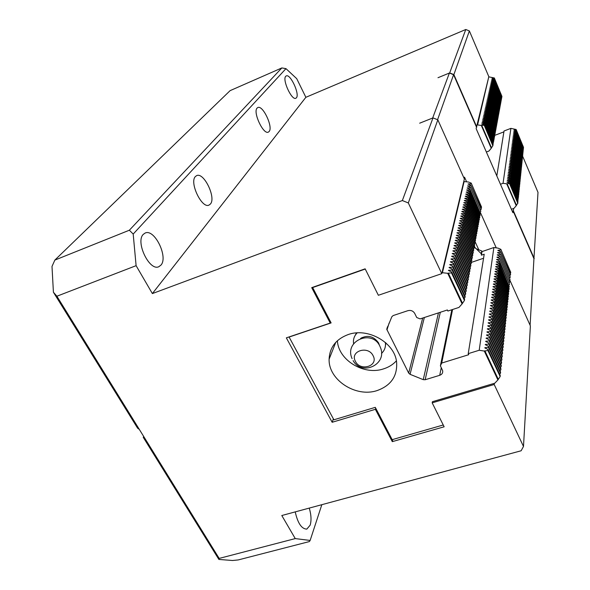 <?xml version="1.0" encoding="UTF-8"?>
<svg xmlns="http://www.w3.org/2000/svg" width="590" height="590" viewBox="0 0 590 590"><rect width="100%" height="100%" fill="white"/><g stroke="black" fill="none" stroke-linecap="round" stroke-linejoin="round"><path stroke-width="0.89" d="M385.159 347.37L385.882 342.923M381.501 353.432C384.444 350.667 385.764 347.274 385.454 343.247L385.351 342.451M357.193 332.878C354.627 335.4 353.373 338.431 353.425 341.971L353.602 343.756M355.431 361.368C360.365 371.825 378.846 366.021 373.109 355.718C368.131 345.106 349.56 351.146 355.431 361.368M348.122 334.582C336.005 339.176 329.67 347.37 329.117 359.163C328.269 379.901 355.918 397.844 377.165 390.55C391.074 385.506 397.557 376.014 396.598 362.083C394.703 342.561 367.894 327.288 348.122 334.582M337.392 340.74C338.328 360.173 363.971 375.69 383.625 368.853C388.751 367.223 393.014 364.546 396.399 360.837M356.485 332.93L354.384 336.897M481.211 209.288L470.776 185.083L481.329 208.639L480.644 210.084M470.333 187.089L480.821 211.39L470.333 187.089L467.546 185.99L470.643 185.695M469.891 189.11L480.43 213.521L469.751 189.737L469.891 189.11L467.088 188.011L470.2 187.709M469.441 191.16L480.157 215.003L480.031 215.667L469.301 191.787L469.441 191.16L466.624 190.039L469.751 189.737M468.984 193.218L479.759 217.172L479.633 217.835L468.844 193.859L468.984 193.218L466.159 192.097L469.301 191.787M468.526 195.305L479.353 219.355L479.228 220.026L468.386 195.954L468.526 195.305L465.687 194.169L468.844 193.859M468.062 197.414L478.947 221.56L478.822 222.238L467.922 198.063L468.062 197.414L465.208 196.271L468.386 195.954M467.597 199.538L478.542 223.787L478.416 224.473L467.45 200.194L467.597 199.538L464.728 198.38L467.922 198.063M467.125 201.684L478.129 226.029L477.996 226.73L466.978 202.348L467.125 201.684L464.242 200.519L467.45 200.194M466.646 203.852L477.708 228.301L477.575 229.008L466.498 204.524L466.646 203.852L463.755 202.68L466.978 202.348M466.166 206.043L477.288 230.594L477.155 231.31L466.019 206.721L466.166 206.043L463.261 204.863L466.498 204.524M465.68 208.255L476.86 232.917L476.727 233.633L465.532 208.941L465.68 208.255L462.759 207.061L466.019 206.721M465.186 210.49L476.425 235.255L476.292 235.978L465.038 211.183L465.186 210.49L462.25 209.288L465.532 208.941M464.691 212.754L475.99 237.623L475.857 238.353L464.537 213.447L464.691 212.754L461.741 211.537L465.038 211.183M464.19 215.033L475.555 240.005L475.415 240.742L464.035 215.741L464.19 215.033L461.225 213.809L464.537 213.447M463.681 217.341L475.112 242.424L474.972 243.169L463.526 218.049L463.681 217.341L460.702 216.102L464.035 215.741M463.172 219.672L474.662 244.857L474.522 245.61L463.01 220.387L463.172 219.672L460.178 218.418L463.526 218.049M462.649 222.024L474.205 247.321L474.065 248.08L462.494 222.747L462.649 222.024L459.647 220.763L463.01 220.387M462.132 224.399L473.748 249.806L473.608 250.58L461.97 225.137L462.132 224.399L459.108 223.123L462.494 222.747M461.601 226.803L473.283 252.321L473.143 253.103L461.439 227.548L461.601 226.803L458.563 225.52L461.97 225.137M461.063 229.237L472.819 254.865L472.671 255.654L460.901 229.982L461.063 229.237L458.017 227.939L461.439 227.548M460.525 231.686L472.347 257.432L472.199 258.228L460.362 232.445L460.525 231.686L457.457 230.38L460.901 229.982M459.979 234.171L471.867 260.028L471.72 260.832L459.809 234.938L459.979 234.171L456.896 232.851L460.362 232.445M459.426 236.679L471.388 262.653L471.233 263.465L459.256 237.453L459.426 236.679L456.336 235.344L459.809 234.938M458.873 239.216L470.894 265.301L470.746 266.12L458.696 239.997L458.873 239.216L455.76 237.866L459.256 237.453M458.305 241.775L470.407 267.985L470.252 268.811L458.135 242.571L458.305 241.775L455.178 240.418L458.696 239.997M457.737 244.371L469.906 270.692L469.751 271.533L457.56 245.167L457.737 244.371L454.595 242.992L458.135 242.571M457.162 246.989L469.404 273.428L469.242 274.276L456.985 247.8L457.162 246.989L454.005 245.602L457.56 245.167M456.579 249.636L468.888 276.201L468.733 277.057L456.402 250.455L456.579 249.636L453.4 248.235L456.985 247.8M455.989 252.314L468.379 278.996L468.217 279.867L455.805 253.147L455.989 252.314L452.796 250.898L456.402 250.455M455.392 255.028L467.855 281.828L467.693 282.706L455.207 255.861L455.392 255.028L452.183 253.597L455.805 253.147M454.794 257.764L467.324 284.69L467.162 285.575L454.602 258.612L454.794 257.764L451.564 256.318L455.207 255.861M454.182 260.537L466.793 287.588L466.631 288.481L453.998 261.392L454.182 260.537L450.937 259.076L454.602 258.612M453.57 263.339L466.255 290.516L466.093 291.416L453.378 264.202L453.57 263.339L450.31 261.864L453.998 261.392M452.943 266.171L465.709 293.473L465.54 294.388L452.751 267.049L452.943 266.171L449.669 264.681L453.378 264.202M452.316 269.04L465.163 296.468L464.986 297.397L452.117 269.925L452.316 269.04L449.02 267.536L452.751 267.049M510.549 274.77L500.556 251.583L510.623 274.048L509.996 275.545M500.268 253.855L510.306 277.13L500.268 253.855L497.488 252.653L500.468 252.277M499.973 256.141L510.062 279.52L499.973 256.141L497.178 254.932L500.18 254.556M499.678 258.457L509.819 281.924L499.678 258.457L496.869 257.24L499.885 256.856M499.383 260.795L509.568 284.358L499.288 261.518L499.383 260.795L496.559 259.563L499.59 259.172M499.081 263.155L509.318 286.814L498.985 263.885L499.081 263.155L496.249 261.908L499.288 261.518M498.779 265.537L509.141 288.532L509.067 289.292L498.683 266.274L498.779 265.537L495.932 264.283L498.985 263.885M498.469 267.941L508.89 291.025L508.809 291.792L498.373 268.686L498.469 267.941L495.607 266.673L498.683 266.274M498.159 270.368L508.632 293.54L508.55 294.322L498.063 271.12L498.159 270.368L495.283 269.092L498.373 268.686M497.842 272.823L508.366 296.084L508.292 296.873L497.746 273.576L497.842 272.823L494.958 271.533L498.063 271.12M497.525 275.294L508.108 298.658L508.027 299.447L497.429 276.061L497.525 275.294L494.626 273.996L497.746 273.576M497.208 277.794L507.843 301.247L507.761 302.05L497.112 278.569L497.208 277.794L494.295 276.489L497.429 276.061M496.883 280.324L507.577 303.865L507.489 304.676L496.787 281.106L496.883 280.324L493.955 279.004L497.112 278.569M496.559 282.876L507.304 306.512L507.223 307.331L496.463 283.665L496.559 282.876L493.616 281.541L496.787 281.106M496.234 285.449L507.031 309.182L506.95 310.008L496.131 286.246L496.234 285.449L493.277 284.107L496.463 283.665M495.902 288.053L506.758 311.881L506.67 312.715L495.799 288.857L495.902 288.053L492.93 286.696L496.131 286.246M495.563 290.678L506.478 314.61L506.39 315.451L495.46 291.49L495.563 290.678L492.576 289.314L495.799 288.857M495.224 293.333L506.198 317.361L506.109 318.209L495.121 294.159L495.224 293.333L492.222 291.954L495.46 291.49M494.877 296.018L505.91 320.141L505.822 321.004L494.774 296.844L494.877 296.018L491.868 294.624L495.121 294.159M494.538 298.724L505.623 322.951L505.534 323.822L494.427 299.565L494.538 298.724L491.507 297.323L494.774 296.844M494.184 301.468L505.335 325.791L505.247 326.668L494.073 302.316L494.184 301.468L491.138 300.045L494.427 299.565M493.83 304.233L505.04 328.652L504.952 329.545L493.719 305.089L493.83 304.233L490.769 302.803L494.073 302.316M493.476 307.029L504.745 331.55L504.656 332.45L493.365 307.892L493.476 307.029L490.401 305.583L493.719 305.089M493.115 309.853L504.45 334.478L504.354 335.386L493.004 310.731L493.115 309.853L490.025 308.393L493.365 307.892M492.746 312.707L504.148 337.436L504.052 338.35L492.635 313.592L492.746 312.707L489.641 311.232L493.004 310.731M492.377 315.591L503.838 340.423L503.749 341.352L492.267 316.483L492.377 315.591L489.257 314.109L492.635 313.592M492.008 318.512L503.536 343.446L503.44 344.383L491.89 319.411L492.008 318.512L488.874 317.007L492.267 316.483M491.632 321.454L503.218 346.5L503.123 347.444L491.514 322.369L491.632 321.454L488.476 319.942L491.89 319.411M491.249 324.434L502.909 349.582L502.805 350.541L491.131 325.356L491.249 324.434L488.085 322.907L491.514 322.369M490.865 327.45L502.584 352.702L502.488 353.668L490.747 328.379L490.865 327.45L487.679 325.901L491.131 325.356M490.474 330.496L502.267 355.851L502.164 356.832L490.356 331.433L490.474 330.496L487.274 328.932L490.747 328.379M490.084 333.571L501.943 359.037L501.839 360.025L489.958 334.523L490.084 333.571L486.868 331.993L490.356 331.433M489.685 336.683L501.611 362.26L501.507 363.256L489.56 337.642L489.685 336.683L486.448 335.091L489.958 334.523M489.28 339.825L501.279 365.52L501.175 366.523L489.162 340.799L489.28 339.825L486.035 338.218L489.56 337.642M488.874 343.011L500.94 368.809L500.836 369.827L488.749 343.992L488.874 343.011L485.607 341.389L489.162 340.799M488.468 346.227L500.6 372.143L500.497 373.168L488.336 347.222L488.468 346.227L485.179 344.59L488.749 343.992M471.211 183.099L481.595 207.201L471.211 183.099L468.445 182.008L463.762 181.558M500.844 249.334L510.785 272.425L500.844 249.334L498.085 248.139L493.882 247.52L479.205 350.254L484.309 351.072L497.901 379.945L494.781 383.205L432.411 401.702L432.175 402.852L494.184 384.488L494.309 383.345M441.999 272.683L447.707 273.31L462.103 303.894L458.968 307.42L447.884 311.041L447.368 309.964L420.117 318.888L416.724 317.516L414.711 313.408C413.148 310.901 410.883 309.986 407.919 310.665L393.169 315.562L391.841 316.727L386.738 329.242L408.678 373.079L422.669 318.047M443.245 424.992L392.173 439.661L375.284 407.351L333.896 419.792L289.1 337.06L331.123 322.907L312.648 287.573L365.247 269.047M479.205 350.254L468.224 353.653L468.726 354.701L441.711 363.057L440.398 365.837L442.655 370.682C442.987 372.902 442.006 374.444 439.72 375.306L441.276 367.622M440.31 312.272L425.161 379.746L439.72 375.306M425.161 379.746L423.244 379.65L410.065 374.318L408.678 373.079M474.36 245.838L475.142 248.132M476.137 248.729L481.735 251.001L481.278 253.759L474.758 247.306M481.278 253.759L481.411 255.168L484.213 254.209L468.224 353.653M451.675 271.938L464.603 299.499L464.433 300.435L451.475 272.838L451.675 271.938L448.363 270.419L452.117 269.925M481.735 251.001L482.008 251.598L493.882 247.52M488.048 349.479L500.261 375.506L500.15 376.545L487.923 350.49L488.048 349.479L484.744 347.82L488.336 347.222M451.851 309.75L440.398 365.837M452.582 309.507L441.711 363.057M474.957 241.391L478.8 249.821L474.957 241.391M442.478 272.521L464.153 181.41M482.008 251.598L481.411 255.168M510.306 277.13L509.745 277.919M510.062 279.52L509.502 280.309M509.819 281.924L509.251 282.728M509.568 284.358L508.993 285.169M509.318 286.814L508.735 287.632M509.067 289.292L508.477 290.118M508.809 291.792L508.219 292.633M508.55 294.322L507.953 295.162M508.292 296.873L507.688 297.721M508.027 299.447L507.415 300.31M507.761 302.05L507.142 302.921M507.489 304.676L506.869 305.554M507.223 307.331L506.589 308.216M506.95 310.008L506.309 310.908M506.67 312.715L506.028 313.622M506.39 315.451L505.741 316.365M506.109 318.209L505.453 319.138M505.822 321.004L505.165 321.933M505.534 323.822L504.87 324.766M505.247 326.668L504.568 327.62M504.952 329.545L504.266 330.511M504.656 332.45L503.963 333.424M504.354 335.386L503.654 336.374M504.052 338.35L503.344 339.353M503.749 341.352L503.034 342.362M503.44 344.383L502.717 345.401M503.123 347.444L502.392 348.476M502.805 350.541L502.068 351.581M502.488 353.668L501.743 354.723M502.164 356.832L501.412 357.901M501.839 360.025L501.072 361.11M501.507 363.256L500.733 364.355M501.175 366.523L500.394 367.636M500.836 369.827L500.047 370.948M500.497 373.168L499.693 374.303M500.15 376.545L497.901 379.945M510.785 272.425L510.239 273.2M500.556 251.583L497.79 250.389L500.755 250.02M484.309 351.072L487.923 350.49M480.821 211.39L480.253 212.194M480.43 213.521L479.854 214.332M480.031 215.667L479.449 216.486M479.633 217.835L479.043 218.669M479.228 220.026L478.638 220.867M478.822 222.238L478.225 223.086M478.416 224.473L477.804 225.328M477.996 226.73L477.384 227.593M477.575 229.008L476.963 229.879M477.155 231.31L476.528 232.187M476.727 233.633L476.093 234.525M476.292 235.978L475.658 236.878M475.857 238.353L475.216 239.26M475.415 240.742L474.766 241.664M474.972 243.169L474.316 244.098M474.522 245.61L473.858 246.554M474.065 248.08L473.394 249.032M473.608 250.58L472.929 251.539M473.143 253.103L472.457 254.069M472.671 255.654L471.978 256.635M472.199 258.228L471.499 259.217M471.72 260.832L471.012 261.835M471.233 263.465L470.518 264.475M470.746 266.12L470.016 267.152M470.252 268.811L469.515 269.851M469.751 271.533L469.006 272.58M469.242 274.276L468.49 275.338M468.733 277.057L467.973 278.133M468.217 279.867L467.45 280.951M467.693 282.706L466.911 283.805M467.162 285.575L466.38 286.688M466.631 288.481L465.834 289.609M466.093 291.416L465.281 292.559M465.54 294.388L464.728 295.538M464.986 297.397L464.16 298.562M464.433 300.435L462.103 303.894M481.595 207.201L481.034 207.99M470.776 185.083L467.995 183.999L471.078 183.704M447.707 273.31L451.475 272.838M295.229 511.884C297.766 523.249 301.63 528.994 306.815 529.112L310.17 525.137C311.535 520.387 311.232 514.701 309.249 508.086M296.409 97.815C299.963 94.289 290.369 73.529 286.246 75.918L285.759 76.28C282.005 79.547 291.777 100.75 295.848 98.242L296.409 97.815M269.114 131.518C273.377 127.219 262.83 104.747 257.808 107.55L257.137 108.036C252.631 112.041 263.383 135.036 268.347 132.108L269.114 131.518M210.401 204.029C216.353 197.82 203.875 171.897 196.647 175.628L195.43 176.506C189.11 182.303 201.854 208.971 209.015 205.084L210.401 204.029M160.937 265.124C168.489 257.085 154.521 228.47 145.162 233.035L143.282 234.37C135.235 241.885 149.499 271.452 158.791 266.724L160.937 265.124M437.824 119.822L408.317 202.945L402.351 200.548L433.001 117.889L437.824 119.822L464.382 178.954L441.763 273.664L378.367 295.28L365.136 268.826L311.712 287.655L330.238 323.062L286.342 337.849L332.155 422.278L375.373 409.312L392.291 441.645L444.145 426.791L432.175 402.852M466.579 181.75L464.514 177.148L464.19 178.512M129.365 230.218L281.843 67.939L230.107 90.646L54.855 260.087L129.365 230.218L133.192 234.06L285.966 68.639L296.718 78.662L305.871 97.306L465.775 29.5L469.375 30.938L488.815 76.656L476.137 128.627L512.894 212.702L513.094 210.925L512.245 211.22L513.381 210.822L513.639 208.469M392.844 439.469L392.291 441.645M375.712 408.169L375.373 409.312M362.024 337.51L361.854 338.004M333.372 418.819L332.155 422.278M330.673 322.037L330.238 323.062M469.375 30.938L453.88 74.591L449.683 72.909L437.987 77.718L449.388 73.035L432.669 118.022L419.667 123.192L433.001 117.889M476.491 127.145L453.585 74.716L437.574 119.718M449.388 73.035L453.585 74.716M133.192 234.06L136.106 265.67L56.891 296.224L139.321 429.409L137.618 428.193L53.41 292.227L52.001 266.437L54.855 260.087M144.97 438.532L219.163 558.413L295.251 538.589L310.141 540.447L309.367 541.568L238.22 559.932L232.549 560.5L218.89 559.438L143.237 437.279L144.97 438.532L139.321 429.409M143.717 436.519L143.237 437.279M441.763 273.664L408.317 202.945M295.251 538.589L281.799 515.52L521.14 450.767L523.492 446.446L494.184 384.488M523.492 446.446L530.38 325.879L509.753 279.955M476.786 127.034L453.88 74.591M533.906 259.18L537.999 192.355L522.489 155.863M534.223 258.545L513.381 210.822M136.106 265.67L152.375 293.577L402.351 200.548M449.683 72.909L465.775 29.5M305.871 97.306L152.375 293.577M310.141 540.447L321.83 504.686M218.89 559.438L219.163 558.413M56.891 296.224L53.41 292.227M285.966 68.639L281.843 67.939M530.1 325.252L533.943 258.634L513.094 210.925M496.256 247.866L480.548 212.872M509.524 181.41L518.013 201.647L509.524 181.41L507.142 180.511L509.672 180.275L509.738 179.766L518.19 199.936L509.672 180.275M518.367 198.233L509.944 178.136L518.418 197.716L517.976 198.786M518.536 196.544L510.151 176.521L518.588 196.028L518.145 197.09M518.706 194.87L510.357 174.913L518.758 194.361L518.322 195.415M518.875 193.21L510.557 173.327L518.927 192.701L518.492 193.749M519.045 191.558L510.763 171.742L519.097 191.057L518.669 192.097M519.215 189.928L510.962 170.178L519.266 189.427L518.839 190.459M519.377 188.306L511.161 168.622L519.429 187.804L519.008 188.83M519.539 186.691L511.353 167.081L519.591 186.204L519.171 187.214M519.709 185.098L511.552 165.547L519.753 184.604L519.34 185.614M519.871 183.512L511.744 164.027L519.915 183.025L519.502 184.021M520.026 181.934L511.936 162.523L520.078 181.454L519.665 182.443M520.188 180.378L512.127 161.026L520.24 179.898L519.827 180.879M520.343 178.822L512.319 159.536L520.395 178.35L519.989 179.323M520.505 177.288L512.511 158.068L520.55 176.816L520.151 177.782M520.66 175.761L512.695 156.601L520.705 175.289L520.306 176.255M520.815 174.242L512.88 155.148L520.859 173.777L520.469 174.736M520.97 172.737L513.064 153.71L521.014 172.28L520.623 173.224M521.118 171.248L513.248 152.279L521.169 170.79L520.778 171.727M521.272 169.765L513.425 150.863L521.317 169.308L520.933 170.245M521.42 168.29L513.61 149.447L521.472 167.84L521.088 168.77M521.575 166.83L513.787 148.053L521.619 166.387L521.236 167.302M521.722 165.384L513.964 146.667L521.767 164.942L521.39 165.849M521.87 163.946L514.141 145.288L521.914 163.504L521.538 164.411M522.01 162.516L514.318 143.916L522.054 162.08L521.685 162.973M522.157 161.1L514.487 142.559L522.202 160.664L521.833 161.557M522.298 159.691L514.664 141.209L522.342 159.256L521.98 160.141M522.445 158.29L514.834 139.874L522.489 157.862L522.128 158.74M522.585 156.903L515.004 138.539L522.629 156.475L522.268 157.353M522.725 155.524L515.173 137.219L522.77 155.104L522.408 155.966M522.865 154.16L515.336 135.914L522.91 153.739L522.556 154.595M523.005 152.795L515.505 134.609L523.05 152.382L522.696 153.238M523.146 151.446L515.667 133.318L523.183 151.033L522.836 151.881M523.278 150.111L515.837 132.035L523.323 149.698L522.976 150.538M523.419 148.776L515.999 130.766L523.455 148.37L523.109 149.204M484.353 123.354L493.166 144.344L484.353 123.354L481.964 122.528L484.567 122.351L484.67 121.916L493.439 142.824L484.567 122.351M493.719 141.32L484.98 120.485L493.8 140.863L493.321 141.88M493.992 139.83L485.29 119.069L494.081 139.373L493.601 140.383M494.265 138.348L485.6 117.661L494.346 137.898L493.874 138.901M494.538 136.88L485.909 116.267L494.619 136.43L494.147 137.426M494.803 135.42L486.212 114.88L494.885 134.977L494.42 135.966M495.069 133.974L486.514 113.509L495.15 133.532L494.686 134.513M495.334 132.536L486.816 112.144L495.416 132.101L494.958 133.075M495.6 131.113L487.111 110.795L495.681 130.685L495.224 131.651M495.858 129.704L487.406 109.452L495.939 129.269L495.482 130.228M496.116 128.303L487.701 108.125L496.197 127.875L495.748 128.827M496.374 126.909L487.989 106.805L496.448 126.489L496.006 127.433M496.625 125.53L488.277 105.499L496.706 125.109L496.264 126.046M496.876 124.166L488.564 104.201L496.957 123.745L496.515 124.674M497.127 122.809L488.845 102.911L497.2 122.388L496.765 123.31M497.377 121.459L489.125 101.628L497.451 121.046L497.016 121.96M497.621 120.117L489.405 100.359L497.695 119.711L497.267 120.618M497.864 118.789L489.685 99.098L497.938 118.384L497.518 119.283M498.108 117.476L489.958 97.852L498.181 117.071L497.761 117.963M498.351 116.164L490.231 96.613L498.425 115.765L498.004 116.65M498.587 114.866L490.504 95.381L498.661 114.475L498.248 115.352M498.823 113.582L490.769 94.157L498.897 113.184L498.484 114.062M499.059 112.299L491.035 92.94L499.133 111.908L498.727 112.778M499.295 111.031L491.3 91.738L499.369 110.647L498.963 111.503M499.524 109.77L491.566 90.543L499.597 109.386L499.192 110.242M499.76 108.523L491.824 89.356L499.826 108.14L499.428 108.988M499.988 107.277L492.082 88.183L500.055 106.901L499.656 107.741M500.209 106.045L492.34 87.01L500.283 105.669L499.885 106.502M500.438 104.821L492.598 85.852L500.504 104.452L500.114 105.278M500.659 103.611L492.849 84.702L500.726 103.235L500.342 104.061M500.88 102.402L493.1 83.559L500.954 102.033L500.563 102.852M501.102 101.207L493.351 82.423L501.168 100.838L500.785 101.65M501.323 100.02L493.601 81.295L501.389 99.651L501.006 100.462M501.537 98.84L493.845 80.174L501.603 98.478L501.227 99.275M501.758 97.667L494.088 79.06L501.825 97.306L501.448 98.102M517.836 203.373L509.31 183.07L517.895 202.842L516.235 205.748L506.699 183.815L503.049 183.306L500.46 184.257M492.879 145.87L484.029 124.807L492.967 145.398L491.241 148.274L481.3 125.427L477.59 124.94L488.726 77.025M516.154 129.498L523.551 147.456L516.154 129.498L510.903 128.362L503.049 183.306M494.332 77.961L501.972 96.502L494.332 77.961L489.022 76.899M494.818 135.339L503.89 131.865M496.81 175.901L504.03 130.995L510.903 128.362M511.397 209.273L513.979 208.351L516.235 205.748M486.359 152.014L488.97 151.025L491.241 148.274M484.67 121.916L482.288 121.097L484.884 120.921M484.98 120.485L482.613 119.674L485.201 119.497M485.29 119.069L482.93 118.258L485.511 118.089M485.6 117.661L483.247 116.864L485.813 116.695M485.909 116.267L483.564 115.47L486.123 115.308M486.212 114.88L483.881 114.091L486.425 113.929M486.514 113.509L484.191 112.727L486.721 112.565M486.816 112.144L484.501 111.37L487.023 111.208M487.111 110.795L484.803 110.028L487.318 109.865M487.406 109.452L485.105 108.693L487.613 108.531M487.701 108.125L485.408 107.365L487.9 107.21M487.989 106.805L485.703 106.053L488.188 105.898M488.277 105.499L486.005 104.747L488.476 104.6M488.564 104.201L486.293 103.449L488.763 103.302M488.845 102.911L486.588 102.166L489.044 102.018M489.125 101.628L486.875 100.89L489.324 100.75M489.405 100.359L487.163 99.629L489.597 99.489M489.685 99.098L487.451 98.375L489.877 98.235M489.958 97.852L487.731 97.129L490.15 96.989M490.231 96.613L488.011 95.89L490.423 95.757M490.504 95.381L488.291 94.666L490.688 94.533M490.769 94.157L488.572 93.449L490.954 93.316M491.035 92.94L488.845 92.239L491.219 92.106M491.3 91.738L489.117 91.037L491.485 90.912M491.566 90.543L489.39 89.85L491.75 89.724M491.824 89.356L489.656 88.67L492.008 88.544M492.082 88.183L489.921 87.497L492.267 87.372M492.34 87.01L490.187 86.332L492.517 86.206M492.598 85.852L490.452 85.174L492.775 85.049M492.849 84.702L490.71 84.023L493.026 83.905M493.1 83.559L490.969 82.888L493.277 82.77M493.351 82.423L491.227 81.752L493.528 81.641M493.601 81.295L491.477 80.631L493.771 80.52M493.845 80.174L491.736 79.517L494.014 79.407M494.088 79.06L491.986 78.411L494.258 78.3M481.3 125.427L483.933 125.257M484.029 124.807L481.632 123.981L484.25 123.797M493.166 144.344L492.761 144.919M501.972 96.502L501.662 96.937M493.439 142.824L493.041 143.392M509.738 179.766L507.363 178.873L509.878 178.637M509.944 178.136L507.577 177.251L510.085 177.015M510.151 176.521L507.791 175.636L510.291 175.407M510.357 174.913L508.005 174.035L510.498 173.814M510.557 173.327L508.219 172.45L510.697 172.228M510.763 171.742L508.433 170.879L510.896 170.658M510.962 170.178L508.639 169.315L511.095 169.101M511.161 168.622L508.846 167.767L511.294 167.553M511.353 167.081L509.052 166.233L511.493 166.019M511.552 165.547L509.259 164.706L511.685 164.492M511.744 164.027L509.458 163.194L511.877 162.98M511.936 162.523L509.664 161.69L512.068 161.483M512.127 161.026L509.863 160.2L512.26 159.993M512.319 159.536L510.055 158.717L512.452 158.518M512.511 158.068L510.254 157.25L512.636 157.051M512.695 156.601L510.453 155.79L512.821 155.598M512.88 155.148L510.645 154.344L513.005 154.152M513.064 153.71L510.837 152.913L513.189 152.714M513.248 152.279L511.029 151.483L513.374 151.298M513.425 150.863L511.213 150.074L513.551 149.882M513.61 149.447L511.405 148.665L513.735 148.481M513.787 148.053L511.589 147.271L513.912 147.087M513.964 146.667L511.773 145.892L514.089 145.708M514.141 145.288L511.958 144.513L514.259 144.336M514.318 143.916L512.142 143.156L514.436 142.972M514.487 142.559L512.319 141.799L514.605 141.622M514.664 141.209L512.504 140.457L514.782 140.28M514.834 139.874L512.681 139.122L514.952 138.952M515.004 138.539L512.857 137.794L515.122 137.625M515.173 137.219L513.034 136.482L515.284 136.312M515.336 135.914L513.212 135.176L515.453 135.007M515.505 134.609L513.381 133.878L515.616 133.716M515.667 133.318L513.558 132.595L515.785 132.433M515.837 132.035L513.728 131.312L515.948 131.157M515.999 130.766L513.897 130.043L516.11 129.889M506.699 183.815L509.244 183.578M509.31 183.07L506.921 182.163L509.458 181.919M518.013 201.647L517.614 202.208M523.551 147.456L523.249 147.884M518.19 199.936L517.799 200.489M379.429 345.312L378.574 342.901C373.699 336.182 367.71 334.678 360.615 338.394M471.285 262.432L483.564 258.236M389.105 323.077L386.959 329.943M424.358 317.501L410.065 374.318M423.244 379.65L438.451 312.884M468.467 183.815L468.733 184.397M498.233 250.175L498.528 250.831M448.289 273.052L462.472 303.201M448.946 270.139L449.366 271.031M449.595 267.255L450.015 268.14M450.244 264.409L450.649 265.279M450.878 261.591L451.284 262.454M451.512 258.811L451.903 259.659M452.132 256.06L452.523 256.893M452.744 253.339L453.135 254.165M453.356 250.647L453.732 251.458M453.961 247.984L454.329 248.788M454.551 245.352L454.92 246.148M455.141 242.748L455.502 243.53M455.723 240.174L456.085 240.949M456.299 237.623L456.653 238.39M456.867 235.108L457.221 235.86M457.434 232.615L457.781 233.36M457.988 230.144L458.334 230.882M458.541 227.703L458.88 228.433M459.086 225.292L459.418 226.014M459.632 222.902L459.957 223.617M460.163 220.535L460.488 221.243M460.694 218.197L461.011 218.897M461.218 215.881L461.527 216.567M461.734 213.587L462.044 214.273M462.25 211.323L462.553 211.994M462.759 209.074L463.054 209.745M463.261 206.854L463.556 207.51M463.755 204.656L464.05 205.305M464.249 202.473L464.537 203.122M464.736 200.32L465.023 200.954M465.222 198.188L465.503 198.815M465.694 196.072L465.975 196.691M466.174 193.977L466.447 194.589M466.638 191.905L466.911 192.51M467.103 189.855L467.376 190.452M467.56 187.819L467.833 188.417M468.018 185.806L468.283 186.396M484.855 350.77L498.248 379.237M485.29 347.503L485.754 348.498M485.718 344.265L486.182 345.253M486.145 341.072L486.603 342.038M486.566 337.908L487.016 338.867M486.979 334.781L487.421 335.725M487.392 331.691L487.827 332.627M487.797 328.63L488.232 329.552M488.203 325.606L488.623 326.513M488.601 322.612L489.014 323.512M488.992 319.655L489.405 320.54M489.383 316.719L489.789 317.597M489.766 313.821L490.172 314.691M490.15 310.959L490.548 311.815M490.526 308.12L490.917 308.961M490.902 305.31L491.286 306.144M491.271 302.53L491.647 303.356M491.64 299.779L492.008 300.598M492.001 297.058L492.37 297.862M492.355 294.366L492.724 295.162M492.709 291.696L493.07 292.485M493.063 289.056L493.417 289.838M493.41 286.445L493.764 287.212M493.756 283.856L494.103 284.616M494.096 281.297L494.435 282.05M494.435 278.76L494.774 279.505M494.767 276.245L495.099 276.983M495.099 273.76L495.43 274.49M495.423 271.297L495.748 272.019M495.748 268.863L496.072 269.571M496.072 266.444L496.389 267.152M496.389 264.055L496.699 264.755M496.699 261.687L497.016 262.373M497.016 259.342L497.318 260.02M497.326 257.019L497.628 257.69M497.628 254.718L497.93 255.381M497.93 252.431L498.233 253.095M507.503 182.472L507.297 182.008M482.207 124.261L482.03 123.848M516.479 205.298L507.075 183.674M491.492 147.832L481.698 125.309M513.175 139.373L513.02 139.004M512.998 140.708L512.843 140.339M512.821 142.05L512.658 141.681M512.644 143.407L512.481 143.031M512.459 144.771L512.304 144.395M512.282 146.15L512.12 145.767M512.098 147.537L511.936 147.153M511.914 148.931L511.751 148.54M511.729 150.339L511.56 149.948M511.545 151.755L511.375 151.357M511.353 153.179L511.183 152.781M511.169 154.617L510.992 154.219M510.977 156.062L510.8 155.664M510.785 157.523L510.608 157.117M510.586 158.998L510.416 158.585M510.394 160.48L510.217 160.067M510.195 161.97L510.018 161.557M510.003 163.474L509.819 163.054M509.797 164.994L509.62 164.566M509.598 166.52L509.413 166.092M509.399 168.061L509.214 167.626M509.192 169.61L509.008 169.175M508.986 171.174L508.794 170.739M508.779 172.752L508.587 172.31M508.573 174.338L508.381 173.895M508.359 175.938L508.167 175.488M508.145 177.553L507.953 177.103M507.931 179.183L507.732 178.726M507.717 180.82L507.518 180.363M486.241 106.303L486.079 105.934M485.946 107.623L485.784 107.247M485.644 108.951L485.481 108.575M485.349 110.286L485.187 109.91M485.046 111.635L484.877 111.252M484.737 112.992L484.574 112.609M484.434 114.364L484.265 113.973M484.125 115.743L483.955 115.352M483.807 117.13L483.638 116.739M483.498 118.538L483.321 118.14M483.173 119.947L483.003 119.549M482.856 121.378L482.679 120.972M482.531 122.816L482.355 122.403M385.624 342.694L385.454 343.247M352.105 358.632C343.675 340.393 373.234 328.505 380.307 347.215C387.977 364.244 361.862 376.641 353.108 360.593M335.762 342.362L329.117 359.163M387.519 326.742L386.738 329.242M474.795 247.439L475.075 248.036"/></g></svg>
